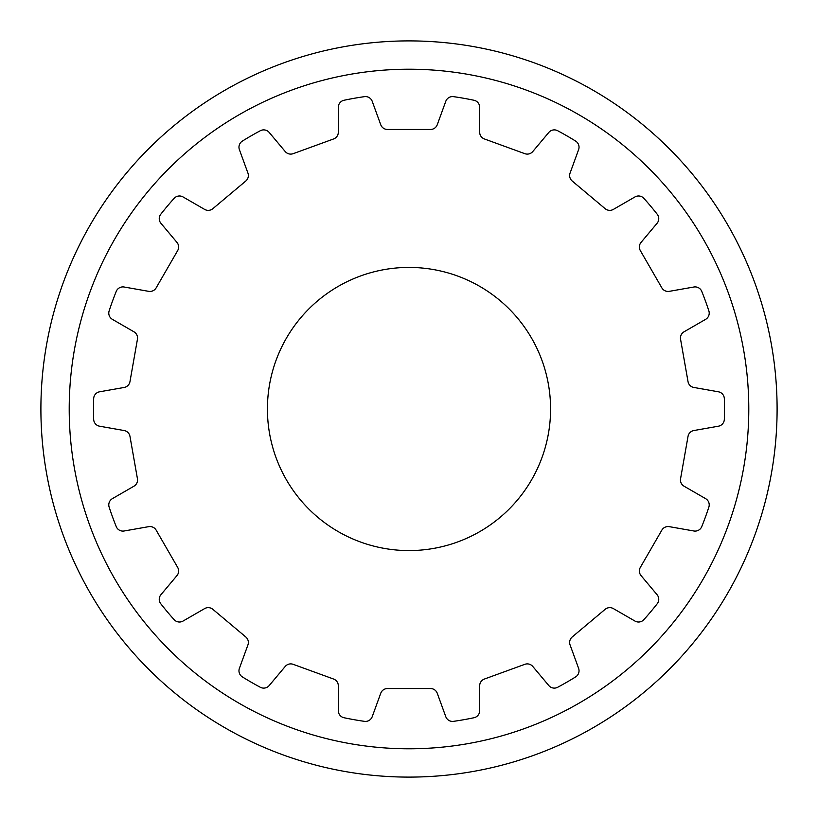 <?xml version="1.0" encoding="UTF-8"?>
<svg xmlns="http://www.w3.org/2000/svg" width="818" height="818" viewBox="0 0 818 818"><rect width="100%" height="100%" fill="white"/><g stroke="black" fill="none" stroke-linecap="round" stroke-linejoin="round"><path stroke-width="1.23" d="M40.9 409A368.1 368.1 0 0 1 409 40.9A368.1 368.1 0 0 1 777.1 409A368.1 368.1 0 0 1 409 777.1A368.1 368.1 0 0 1 40.9 409A368.1 368.1 0 0 0 409 777.1A368.1 368.1 0 0 0 777.1 409M267.425 409A141.575 141.575 0 0 0 409 550.575A141.575 141.575 0 0 0 550.575 409A141.575 141.575 0 0 0 409 267.425A141.575 141.575 0 0 0 267.425 409M724.329 419.358A315.503 315.503 0 0 0 724.329 398.642A7.188 7.188 0 0 0 718.398 391.791L693.869 387.466A7.188 7.188 0 0 1 688.03 381.638L680.566 339.286A7.188 7.188 0 0 1 684.053 331.801L705.617 319.347A7.188 7.188 0 0 0 708.858 310.881A315.503 315.503 0 0 0 701.772 291.412A7.188 7.188 0 0 0 693.848 287.016L669.318 291.341A7.188 7.188 0 0 1 661.844 287.854L640.341 250.605A7.188 7.188 0 0 1 641.056 242.384L657.069 223.304A7.188 7.188 0 0 0 657.222 214.244A315.503 315.503 0 0 0 643.899 198.375A7.188 7.188 0 0 0 634.952 196.944L613.377 209.398A7.188 7.188 0 0 1 605.156 208.682L572.211 181.034A7.188 7.188 0 0 1 570.074 173.068L578.602 149.663A7.188 7.188 0 0 0 575.637 141.095A315.503 315.503 0 0 0 557.692 130.737A7.188 7.188 0 0 0 548.796 132.455L532.784 151.534A7.188 7.188 0 0 1 524.819 153.672L484.399 138.958A7.188 7.188 0 0 1 479.675 132.199L479.675 107.291A7.188 7.188 0 0 0 473.959 100.256A315.503 315.503 0 0 0 453.55 96.657A7.188 7.188 0 0 0 445.779 101.32L437.262 124.725A7.188 7.188 0 0 1 430.503 129.459L387.497 129.459A7.188 7.188 0 0 1 380.738 124.725L372.221 101.32A7.188 7.188 0 0 0 364.45 96.657A315.503 315.503 0 0 0 344.041 100.256A7.188 7.188 0 0 0 338.325 107.291L338.325 132.199A7.188 7.188 0 0 1 333.601 138.958L293.181 153.672A7.188 7.188 0 0 1 285.216 151.534L269.204 132.455A7.188 7.188 0 0 0 260.308 130.737A315.503 315.503 0 0 0 242.363 141.095A7.188 7.188 0 0 0 239.398 149.663L247.926 173.068A7.188 7.188 0 0 1 245.789 181.034L212.844 208.682A7.188 7.188 0 0 1 204.623 209.398L183.048 196.944A7.188 7.188 0 0 0 174.101 198.375A315.503 315.503 0 0 0 160.778 214.244A7.188 7.188 0 0 0 160.931 223.304L176.944 242.384A7.188 7.188 0 0 1 177.659 250.605L156.156 287.854A7.188 7.188 0 0 1 148.682 291.341L124.152 287.016A7.188 7.188 0 0 0 116.228 291.412A315.503 315.503 0 0 0 109.142 310.881A7.188 7.188 0 0 0 112.383 319.347L133.947 331.801A7.188 7.188 0 0 1 137.434 339.286L129.97 381.638A7.188 7.188 0 0 1 124.132 387.466L99.602 391.791A7.188 7.188 0 0 0 93.671 398.642A315.503 315.503 0 0 0 93.671 419.358A7.188 7.188 0 0 0 99.602 426.209L124.132 430.534A7.188 7.188 0 0 1 129.97 436.362L137.434 478.714A7.188 7.188 0 0 1 133.947 486.199L112.383 498.653A7.188 7.188 0 0 0 109.142 507.119A315.503 315.503 0 0 0 116.228 526.587A7.188 7.188 0 0 0 124.152 530.984L148.682 526.659A7.188 7.188 0 0 1 156.156 530.146L177.659 567.395A7.188 7.188 0 0 1 176.944 575.616L160.931 594.696A7.188 7.188 0 0 0 160.778 603.756A315.503 315.503 0 0 0 174.101 619.625A7.188 7.188 0 0 0 183.048 621.056L204.623 608.602A7.188 7.188 0 0 1 212.844 609.318L245.789 636.966A7.188 7.188 0 0 1 247.926 644.932L239.398 668.337A7.188 7.188 0 0 0 242.363 676.905A315.503 315.503 0 0 0 260.308 687.263A7.188 7.188 0 0 0 269.204 685.545L285.216 666.465A7.188 7.188 0 0 1 293.181 664.328L333.601 679.042A7.188 7.188 0 0 1 338.325 685.801L338.325 710.709A7.188 7.188 0 0 0 344.041 717.744A315.503 315.503 0 0 0 364.45 721.343A7.188 7.188 0 0 0 372.221 716.68L380.738 693.275A7.188 7.188 0 0 1 387.497 688.541L430.503 688.541A7.188 7.188 0 0 1 437.262 693.275L445.779 716.68A7.188 7.188 0 0 0 453.55 721.343A315.503 315.503 0 0 0 473.959 717.744A7.188 7.188 0 0 0 479.675 710.709L479.675 685.801A7.188 7.188 0 0 1 484.399 679.042L524.819 664.328A7.188 7.188 0 0 1 532.784 666.465L548.796 685.545A7.188 7.188 0 0 0 557.692 687.263A315.503 315.503 0 0 0 575.637 676.905A7.188 7.188 0 0 0 578.602 668.337L570.074 644.932A7.188 7.188 0 0 1 572.211 636.966L605.156 609.318A7.188 7.188 0 0 1 613.377 608.602L634.952 621.056A7.188 7.188 0 0 0 643.899 619.625A315.503 315.503 0 0 0 657.222 603.756A7.188 7.188 0 0 0 657.069 594.696L641.056 575.616A7.188 7.188 0 0 1 640.341 567.395L661.844 530.146A7.188 7.188 0 0 1 669.318 526.659L693.848 530.984A7.188 7.188 0 0 0 701.772 526.587A315.503 315.503 0 0 0 708.858 507.119A7.188 7.188 0 0 0 705.617 498.653L684.053 486.199A7.188 7.188 0 0 1 680.566 478.714L688.03 436.362A7.188 7.188 0 0 1 693.869 430.534L718.398 426.209A7.188 7.188 0 0 0 724.329 419.358M748.787 409A339.787 339.787 0 0 0 409 69.213A339.787 339.787 0 0 0 69.213 409A339.787 339.787 0 0 0 409 748.787A339.787 339.787 0 0 0 748.787 409"/></g></svg>
